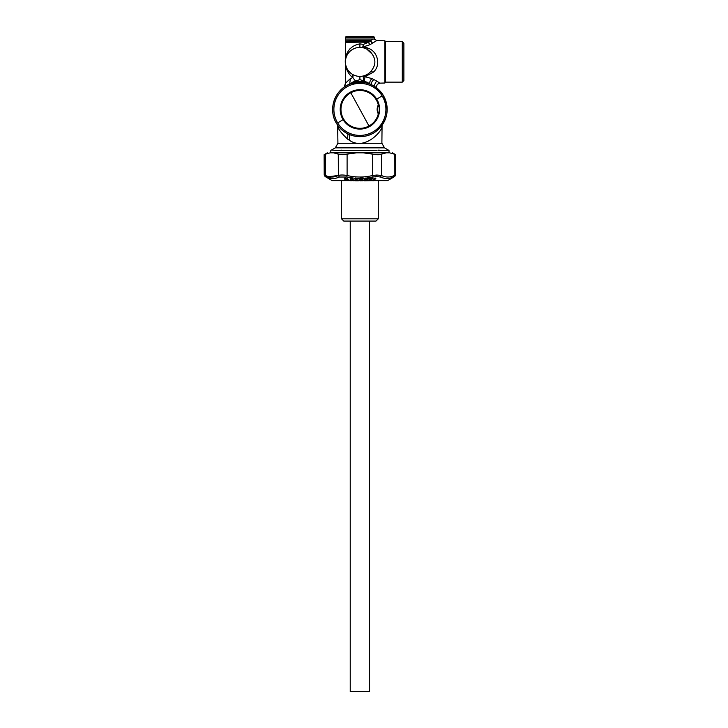 <?xml version="1.0" encoding="UTF-8"?>
<svg xmlns="http://www.w3.org/2000/svg" width="728" height="728" viewBox="0 0 728 728"><rect width="100%" height="100%" fill="white"/><g stroke="black" fill="none" stroke-linecap="round" stroke-linejoin="round"><path stroke-width="1.09" d="M346.601 42.433L345.391 42.461L345.391 83.274L344.289 87.051A27.264 27.264 0 0 0 337.737 125.271L337.919 126.836C338.402 129.375 341.632 133.47 347.602 139.112L349.367 140.267L349.677 134.662M376.713 87.924A27.264 27.264 0 0 1 382.064 125.271L381.891 126.836C382.528 130.439 365.101 151.206 349.367 140.267M376.722 99.154A19.692 19.692 0 0 1 359.441 129.083A19.692 19.692 0 0 1 342.852 99.545A19.692 19.692 0 0 1 376.722 99.154L382.118 95.859A26.017 26.017 0 0 0 346.364 87.178A26.017 26.017 0 0 0 337.683 122.932A26.017 26.017 0 0 0 373.437 131.613A26.017 26.017 0 0 0 382.118 95.859M378.296 113.887A18.937 18.937 0 0 1 343.288 118.473A18.937 18.937 0 0 1 350.823 92.784A18.937 18.937 0 0 1 378.296 104.905C376.758 107.899 376.758 110.893 378.296 113.887L378.742 113.796A19.347 19.347 0 0 0 360.36 90.054M378.742 104.996L378.742 104.996A19.347 19.347 0 0 0 350.632 92.42A19.347 19.347 0 0 0 342.924 118.673A19.347 19.347 0 0 0 378.742 113.796L378.742 113.796C377.122 110.865 377.122 107.926 378.742 104.996L378.296 104.896M328.92 176.64L338.365 175.503C340.376 174.847 343.298 174.847 347.101 175.503L346.765 177.022L350.232 177.687M338.365 175.503C334.106 177.514 329.839 177.514 325.562 175.503L325.489 154.145C323.678 154.9 323.678 154.9 325.489 154.145L330.166 152.844C326.435 152.844 326.435 152.844 330.166 152.844L333.597 152.844L338.283 154.145L338.365 175.503L339.357 177.022L346.765 177.022L354.845 178.287L355.282 180.626M325.562 175.503C323.769 174.847 323.769 174.847 325.562 175.503L326.217 177.022C324.715 176.358 324.715 176.358 326.217 177.022L332.732 178.515M339.357 177.022C334.907 179.024 330.521 179.024 326.217 177.022M390.208 178.16L393.593 177.022C395.095 176.358 395.095 176.358 393.593 177.022C389.28 179.024 384.903 179.024 380.453 177.022L381.445 175.503L381.527 154.145L386.213 152.844L389.644 152.844C393.366 152.844 393.366 152.844 389.644 152.844L394.321 154.145C396.132 154.9 396.132 154.9 394.321 154.145L394.239 175.503L393.593 177.022M394.239 175.503C396.041 174.847 396.041 174.847 394.239 175.503C389.971 177.514 385.704 177.514 381.445 175.503L376.886 175.029L376.576 176.54L380.453 177.022M333.597 152.844L363.336 152.844L372.709 154.145L372.709 175.503L373.045 177.022L376.576 176.54M338.283 154.145L342.761 154.7L347.101 154.145L347.101 175.503C355.637 177.514 364.173 177.514 372.709 175.503L376.886 175.029M327.363 152.844L324.124 154.709L324.215 175.011L325.088 176.522L332.205 180.626L346.446 180.626L345.236 179.616L346.446 180.626L348.448 180.626L346.492 180.553M350.168 180.626L354.218 180.626L351.506 178.096L350.223 178.26L350.168 180.626L348.448 180.626L348.202 179.607L346.555 179.834L345.9 179.061L346.492 179.015C347.465 179.598 347.838 179.498 347.593 178.706L344.308 178.387L345.026 179.698M348.621 180.016L348.23 179.598C347.757 180.344 346.792 180.271 345.336 179.388L345.236 179.616M348.457 179.943L348.348 180.553M346.492 179.015L347.447 178.633L345.363 178.624L346.373 179.67M347.447 178.633L346.746 178.569M345.727 178.97L346.637 178.942L345.745 178.988M353.826 180.271L351.66 178.187M355.255 180.526L354.845 178.315M358.012 179.862L355.583 180.135L355.491 177.996L356.092 179.579L356.911 179.88M355.865 180.034L355.491 177.996M356.092 179.579L355.801 178.005M356.347 179.679L356.056 178.105M356.493 179.834L356.411 178.406L359.987 178.515L359.787 180.626L362.826 180.708L360.114 180.808M356.219 178.324L355.137 177.996L356.056 177.996M358.367 180.808L355.664 180.808L358.676 180.626L358.158 179.934L356.684 179.916M359.787 180.526L360.633 177.832L365.183 178.26L364.546 180.808L372.563 180.626L374.629 178.251M373.045 177.022L365.183 178.26M363.418 178.396L362.589 179.006M362.972 179.252L362.826 180.808M365.802 180.626L368.505 178.315L365.793 178.014M364.309 180.526L365.465 178.105M364.946 180.034L365.929 179.106L367.085 179.106L365.847 178.46L367.849 177.996M372.563 180.626L373.983 180.562L375.857 178.315L374.683 178.178M369.842 180.626L371.89 179.616L371.799 178.988L373.045 178.315L372.645 178.051L369.842 178.315L368.395 180.626M368.441 180.526L369.842 178.315M355.664 180.808L354.218 180.626M355.655 180.708L355.874 180.135L358.303 180.135L358.358 180.708L358.049 180.135M362.826 180.708L362.589 180.135L360.396 180.135L360.114 180.708M373.983 180.562L375.857 178.315M375.475 178.096L373.482 180.717L375.657 178.233M373.5 180.043L374.92 178.087M371.999 179.434L371.353 179.434M370.252 179.434L369.742 179.434M367.722 179.434L365.483 179.434M362.954 179.434L362.417 179.434M345.318 179.434L344.826 179.434M356.474 152.844L347.101 154.145M372.709 154.145C376.549 154.9 379.488 154.9 381.527 154.145M363.336 152.844L386.213 152.844M370.352 177.996L369.069 180.034L371.362 179.106L370.361 178.46L372.39 177.996M369.069 180.034L370.124 178.105M361.37 179.889L361.134 179.206L362.317 179.206L362.571 179.816L361.37 179.889L362.617 179.862L360.406 180.034L360.615 177.996L363.163 177.996M360.406 180.034L360.624 177.96L362.808 177.951L360.879 178.46L362.344 178.933L360.788 179.388L361.388 179.862M360.205 177.996L362.799 177.996M351.387 178.005L353.462 180.025L350.423 180.125L350.86 178.005L350.741 180.025M354.072 180.58L353.462 180.025M348.02 179.498C347.638 180.244 346.828 180.171 345.6 179.288L345.272 177.951M347.238 179.88L347.711 179.461M347.174 178.415L345.363 178.624M345.882 179.297L345.563 178.724L345.882 179.297M344.926 177.978L345.081 178.624M344.672 178.178L345.154 177.951M353.972 180.699L353.107 180.717L353.499 180.125M350.778 180.125L351.387 180.717L350.332 180.58L350.769 180.125L350.532 180.699M351.333 179.825L352.552 180.462L352.634 179.825L351.333 179.825M362.471 178.906L361.224 178.278L362.781 178.269L363.035 178.897L362.471 178.906M365.52 180.144L365.765 179.498L365.52 180.144M365.229 180.135L365.401 180.717L364.573 180.708L365.229 180.135M367.403 178.906L366.257 178.278L367.767 178.269L367.949 178.897L367.403 178.906M370.325 179.852L370.215 179.206L371.316 179.206L371.426 179.843L370.325 179.852M371.826 178.906L370.907 178.888L370.807 178.278L372.245 178.269L371.826 178.906M373.246 180.144L372.745 180.717L373.246 180.144M366.857 37.283L345.391 37.283L346.273 36.4L373.537 36.4L374.41 37.283L366.857 37.283M366.857 39.039L374.374 39.039M352.188 221.084L375.994 221.084L378.287 218.8L341.523 218.8L343.807 221.084L352.188 221.084M365.966 178.87L366.43 178.87M370.352 178.87L370.907 178.87M344.408 178.87L345.281 178.87M345.764 178.87L346.428 178.87M350.232 221.084L350.232 691.6L369.578 691.6L369.578 221.084M361.652 47.511L363.099 47.757L361.761 47.52L363.09 47.757L362.844 46.574L368.45 48.312L365.747 47.275M363.099 47.757L364.027 46.656L363.354 44.399L363.736 46.774L362.844 46.574L363.354 44.399L359.905 43.88C342.233 46.892 341.459 68.896 352.78 77.605L350.323 78.669L345.391 83.274L344.289 87.051M376.503 40.713L369.961 44.708L364.027 46.656L369.961 44.708L368.313 42.333L366.43 42.288M364.519 41.323L345.518 41.523L359.896 41.223L359.896 42.151L359.878 40.522L345.609 40.832L345.391 42.461L359.896 42.151L351.697 42.324M346.51 68.823L346.273 68.05M345.427 63.008L345.4 61.916M345.436 60.706L345.491 59.896M345.527 59.496L345.645 58.604M349.331 49.559L350.168 48.539M347.292 69.069L347.975 70.152M345.891 65.629L346.291 66.921M346.282 66.876L345.891 65.647M345.873 58.249L345.709 58.95M349.613 51.688L348.639 52.771M353.926 48.685L351.378 50.177M359.905 42.151L368.313 42.333L363.354 44.399M352.78 74.538L352.971 77.869L352.953 74.629A14.505 14.505 0 0 1 347.174 54.955A14.505 14.505 0 0 1 372.063 53.999L366.857 49.176L368.45 48.312C377.777 51.624 381.235 65.511 373.3 72.172L365.046 76.74L371.963 78.606C370.106 80.371 369.442 82.173 369.97 84.011L370.252 84.184M350.587 73.018L348.93 71.38M345.5 63.6L345.454 63.108M345.491 60.269L345.554 59.814M346.983 55.31L347.757 53.981M348.212 53.326L349.658 51.642M356.756 47.748L359.905 47.402L359.905 43.88M379.907 83.147L384.903 83.01L384.903 40.795L385.412 41.678L385.412 82.137L384.903 83.01L379.87 83.147L376.549 80.945L373.892 86.004M371.963 78.606L376.549 80.945M368.705 41.405L359.932 41.223L359.941 40.522L370.534 40.75L372.636 43.189L370.643 41.46L368.313 42.333M370.598 41.45L370.534 40.75L372.909 39.039L374.147 39.039M365.028 48.339L366.857 49.176M357.175 76.149L355.173 75.612M363.454 78.988A3.522 1.593 -106.9 0 0 364.182 80.981C363.054 78.378 363.026 76.649 364.118 75.785L362.098 76.24M369.324 72.927L367.758 74.092M367.558 74.22L366.002 75.057M373.3 72.172L370.761 71.526L372.063 69.806A14.505 14.505 0 0 1 352.953 74.629M364.118 75.785L365.046 76.74L364.246 80.999L369.233 83.565M372.09 69.77L372.063 69.806C375.812 64.537 375.812 59.268 372.063 53.999L372.09 54.045M384.903 40.795L376.767 40.586L374.429 39.039L374.41 37.283M345.518 41.523L345.609 39.039L372.909 39.039M372.636 43.189L370.525 40.75M363.399 76.758A3.522 1.593 -106.9 0 1 364.091 75.794L364.109 75.785M365.856 81.563L359.905 79.634L355.491 81.017L352.971 77.869M368.077 82.737L367.422 82.273A28.146 28.146 0 0 0 352.434 82.264L349.704 84.193L350.323 78.669M359.905 76.795L359.905 79.634M369.233 83.556L370.106 84.193L369.233 83.556M345.236 84.767A7.034 7.034 0 0 0 345.391 83.292A7.034 7.034 0 0 1 345.236 84.767M355.491 81.017L352.434 82.264M377.049 150.441L341.314 150.541M382.064 125.271L381.891 143.289L384.53 147.857L335.28 147.857L331.322 150.141L342.706 150.414M341.487 150.141L342.761 150.441L341.141 150.541L341.487 150.141M378.66 150.541L389.016 150.541L389.016 152.844M331.322 150.141L341.141 150.541M402.293 82.137L402.293 41.678L403.876 43.261L403.876 80.553L402.293 82.137L385.412 82.137M336.627 123.578A27.255 27.255 0 0 0 374.083 132.669A27.255 27.255 0 0 0 383.183 95.213A27.255 27.255 0 0 0 345.727 86.122A27.255 27.255 0 0 0 336.627 123.578C344.235 136.919 363.681 140.841 375.866 131.486C387.706 121.294 390.144 109.2 383.183 95.213C375.075 83.738 364.255 79.907 350.741 83.729C334.871 88.798 327.482 109.646 336.627 123.578M343.088 119.638L337.683 122.932M368.978 126.008L350.823 92.784M358.676 180.626L359.787 180.626M363.181 180.626L364.291 180.626M373.919 180.626L387.605 180.626L394.713 176.522L395.595 175.011L395.686 154.709L392.447 152.844M352.589 180.207L353.171 180.207M362.626 180.207L363.245 180.207M368.768 180.207L370.115 180.207M373.937 79.552C371.662 81.345 370.989 83.229 371.917 85.212C370.989 83.229 371.662 81.345 373.937 79.552M381.891 143.289L337.919 143.289L335.28 147.857M347.602 139.112L347.902 133.87M378.323 150.141L389.016 150.541M346.501 179.843L347.32 179.807M351.688 178.224L353.854 180.317M356.856 179.962L357.949 179.953M365.82 178.069L367.021 178.096M332.205 180.626L387.605 180.626M362.489 179.925L361.379 179.934M345.391 39.039L345.391 37.283M341.523 180.981L341.523 218.8M378.287 180.981L378.287 218.8M350.295 72.773L349.385 71.89M348.13 70.379L347.802 69.897M346.173 66.576L346 66.03M359.878 47.402L356.838 47.73L359.878 47.402M349.313 51.997L348.785 52.589M345.391 83.274L344.854 85.977M350.559 72.991L348.958 71.417M346.401 67.194L345.836 65.429M348.102 53.472L347.074 55.137M346.2 57.166L345.755 58.74M345.463 60.606L345.518 60.078L345.463 60.606M379.87 83.147L377.523 84.166L376.549 85.959L376.713 87.942L376.494 86.932M371.471 53.153L369.387 50.933M367.303 74.374L366.057 75.039M369.405 50.951L371.398 53.062M374.747 39.558L374.429 39.039M354.7 75.439L355.273 75.648M337.637 124.87L337.919 143.289M381.891 126.836L382.136 124.979M384.53 147.857L388.488 150.141M330.794 150.541L330.794 152.844M385.412 41.678L402.293 41.678"/></g></svg>
